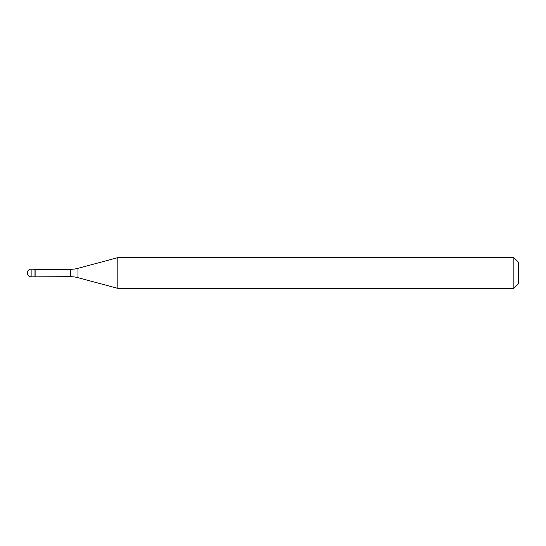 <?xml version="1.0" encoding="UTF-8"?>
<svg xmlns="http://www.w3.org/2000/svg" width="546" height="546" viewBox="0 0 546 546"><rect width="100%" height="100%" fill="white"/><g stroke="black" fill="none" stroke-linecap="round" stroke-linejoin="round"><path stroke-width="0.82" d="M35.121 269.308L31.136 269.164L31.136 276.836L34.978 276.836L34.978 269.164L34.978 276.836L70.468 276.692L70.468 269.308L35.121 269.308L35.121 276.692M31.136 276.836A3.836 3.836 0 0 1 27.3 273A3.836 3.836 0 0 1 31.136 269.164M70.468 269.308A29.02 29.02 0 0 0 77.982 268.318L117.813 257.644L117.813 288.356L77.982 277.682A29.02 29.02 0 0 0 70.468 276.692M117.813 257.644L513.861 257.644L513.861 288.356L117.813 288.356M513.861 288.356L518.7 283.517L518.7 262.483L513.861 257.644M77.982 268.318L77.982 277.682"/></g></svg>
